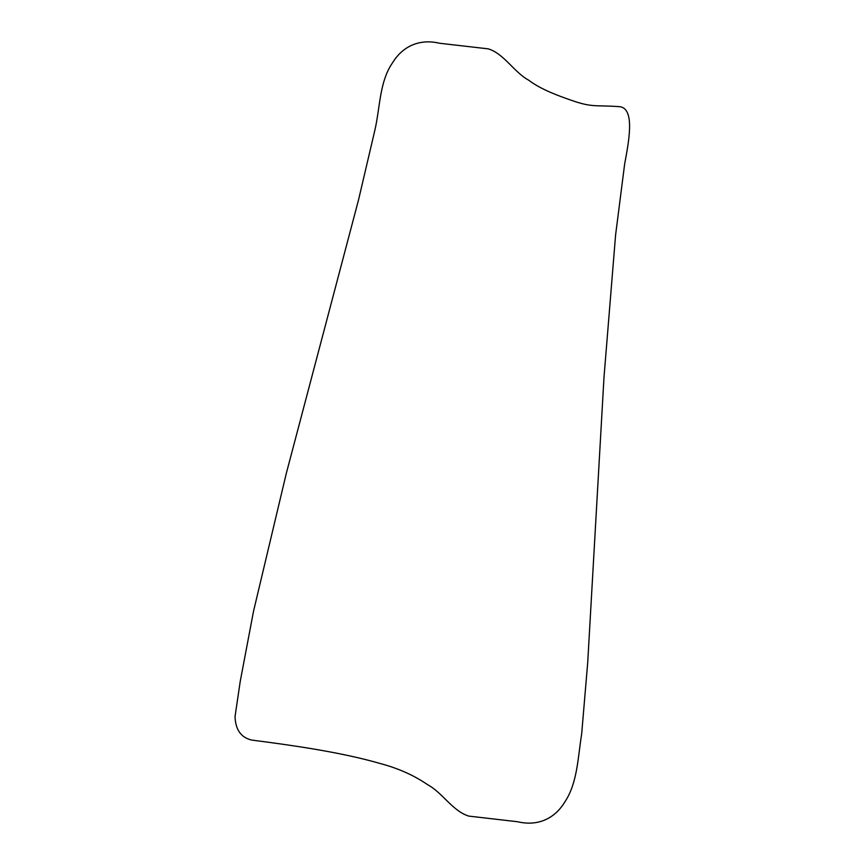 <?xml version="1.0" encoding="UTF-8"?>
<svg xmlns="http://www.w3.org/2000/svg" width="865" height="865" viewBox="0 0 865 865"><rect width="100%" height="100%" fill="white"/><g stroke="black" fill="none" stroke-linecap="round" stroke-linejoin="round"><path stroke-width="1.3" d="M251.899 740.105C291.505 745.187 341.199 752.172 380.405 763.579C398.311 768.336 414.032 775.354 427.559 784.652C442.502 792.664 452.665 811.175 468.808 816.106L517.648 821.75C533.294 825.567 552.357 822.301 564.791 802.039C577.625 782.803 577.907 756.918 581.669 733.931L587.703 662.709L603.986 377.41L615.599 234.923L624.649 164.036C628.444 143.287 635.526 108.882 619.913 106.709C595.423 104.849 592.687 107.866 571.138 100.21C560.001 96.318 541.285 89.83 528.569 80.121C513.972 72.173 504.068 53.727 488.336 48.873L439.561 43.25C423.915 39.433 404.852 42.699 392.418 62.961C379.227 82.121 380.135 108.266 374.707 130.885L358.521 199.945L286.315 473.35L253.51 611.317L240.243 681.306L235.031 716.566C235.496 729.833 241.119 737.683 251.899 740.105"/></g></svg>
